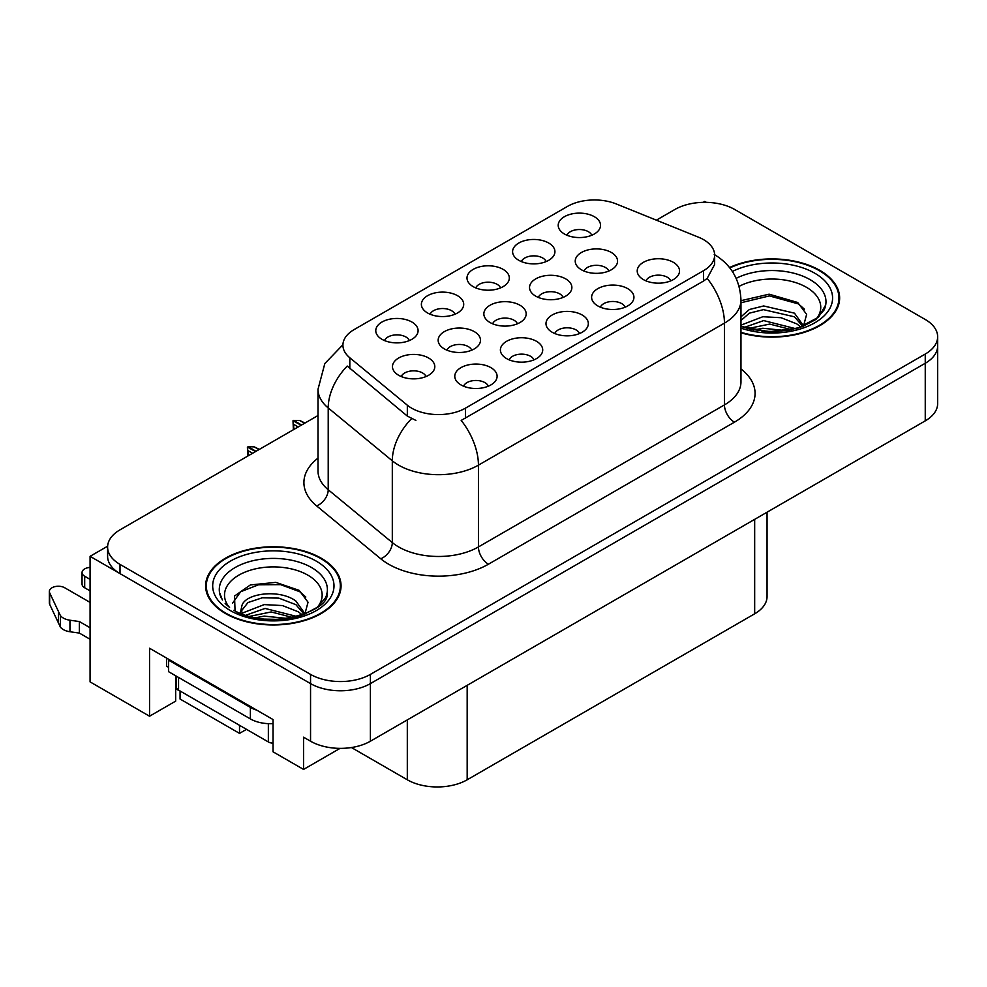 <?xml version="1.0" encoding="UTF-8"?>
<svg xmlns="http://www.w3.org/2000/svg" width="987" height="987" viewBox="0 0 987 987"><rect width="100%" height="100%" fill="white"/><g stroke="black" fill="none" stroke-linecap="round" stroke-linejoin="round"><path stroke-width="1.48" d="M175.698 675.799A45.143 26.069 120 0 0 175.674 677.156L175.674 701.115L149.543 716.217L149.543 648.249L273.041 719.548L273.041 751.81L303.564 769.428L303.564 737.178L310.547 741.212A42.318 24.441 0 0 0 370.396 741.212L925.251 420.869A42.318 24.441 0 0 0 937.65 403.584L937.65 345.993A42.318 24.441 0 0 1 925.251 363.265A42.318 24.441 0 0 0 937.65 345.993L937.65 336.777A42.318 24.441 0 0 0 925.251 319.492L734.71 209.491A42.318 24.441 0 0 0 674.861 209.491L656.38 220.163M608.782 271.03A12.695 7.328 0 0 0 605.364 267.465A12.695 7.328 0 0 0 592.866 265.602A12.695 7.328 0 0 0 584.008 271.03M611.36 252.487A21.159 12.214 0 0 0 584.242 251.13A21.159 12.214 0 0 0 577.235 266.317A21.159 12.214 0 0 0 581.429 269.772A21.159 12.214 0 0 0 615.555 266.317A21.159 12.214 0 0 0 611.36 252.487M488.331 386.188A12.695 7.328 0 0 0 484.925 382.623A12.695 7.328 0 0 0 472.415 380.76A12.695 7.328 0 0 0 463.557 386.188M490.909 367.645A21.159 12.214 0 0 0 463.791 366.276A21.159 12.214 0 0 0 456.784 381.463A21.159 12.214 0 0 0 460.978 384.918A21.159 12.214 0 0 0 495.104 381.463A21.159 12.214 0 0 0 490.909 367.645M533.942 359.86A12.695 7.328 0 0 0 530.537 356.282A12.695 7.328 0 0 0 518.027 354.432A12.695 7.328 0 0 0 509.169 359.86M536.521 341.317A21.159 12.214 0 0 0 509.403 339.947A21.159 12.214 0 0 0 502.395 355.135A21.159 12.214 0 0 0 506.59 358.589A21.159 12.214 0 0 0 540.716 355.135A21.159 12.214 0 0 0 536.521 341.317M625.153 307.191A12.695 7.328 0 0 0 621.748 303.626A12.695 7.328 0 0 0 609.238 301.763A12.695 7.328 0 0 0 600.392 307.191M627.732 288.648A21.159 12.214 0 0 0 600.614 287.291A21.159 12.214 0 0 0 593.606 302.466A21.159 12.214 0 0 0 597.814 305.921A21.159 12.214 0 0 0 631.939 302.466A21.159 12.214 0 0 0 627.732 288.648M500.545 287.908A12.695 7.328 0 0 0 497.127 284.342A12.695 7.328 0 0 0 484.629 282.479A12.695 7.328 0 0 0 475.771 287.908M503.123 269.365A21.159 12.214 0 0 0 476.005 268.008A21.159 12.214 0 0 0 468.998 283.183A21.159 12.214 0 0 0 473.192 286.637A21.159 12.214 0 0 0 507.318 283.183A21.159 12.214 0 0 0 503.123 269.365M563.083 297.408A12.695 7.328 0 0 0 559.678 293.842A12.695 7.328 0 0 0 547.168 291.979A12.695 7.328 0 0 0 538.322 297.408M565.662 278.865A21.159 12.214 0 0 0 538.544 277.507A21.159 12.214 0 0 0 531.537 292.695A21.159 12.214 0 0 0 535.744 296.149A21.159 12.214 0 0 0 569.869 292.695A21.159 12.214 0 0 0 565.662 278.865M591.756 235.251A12.695 7.328 0 0 0 588.351 231.674A12.695 7.328 0 0 0 575.84 229.823A12.695 7.328 0 0 0 566.982 235.251M594.334 216.696A21.159 12.214 0 0 0 567.217 215.339A21.159 12.214 0 0 0 560.209 230.526A21.159 12.214 0 0 0 564.404 233.981A21.159 12.214 0 0 0 598.541 230.526A21.159 12.214 0 0 0 594.334 216.696M471.712 350.175A12.695 7.328 0 0 0 468.307 346.597A12.695 7.328 0 0 0 455.797 344.747A12.695 7.328 0 0 0 446.938 350.175M474.291 331.62A21.159 12.214 0 0 0 447.173 330.263A21.159 12.214 0 0 0 440.165 345.45A21.159 12.214 0 0 0 444.36 348.904A21.159 12.214 0 0 0 478.485 345.45A21.159 12.214 0 0 0 474.291 331.62M517.398 323.798A12.695 7.328 0 0 0 513.993 320.22A12.695 7.328 0 0 0 501.482 318.369A12.695 7.328 0 0 0 492.624 323.798M519.976 305.242A21.159 12.214 0 0 0 492.858 303.885A21.159 12.214 0 0 0 485.851 319.072A21.159 12.214 0 0 0 490.045 322.527A21.159 12.214 0 0 0 524.171 319.072A21.159 12.214 0 0 0 519.976 305.242M454.933 314.248A12.695 7.328 0 0 0 451.528 310.671A12.695 7.328 0 0 0 439.018 308.82A12.695 7.328 0 0 0 430.159 314.248M457.512 295.693A21.159 12.214 0 0 0 430.394 294.336A21.159 12.214 0 0 0 423.386 309.523A21.159 12.214 0 0 0 427.581 312.978A21.159 12.214 0 0 0 461.706 309.523A21.159 12.214 0 0 0 457.512 295.693M579.554 333.52A12.695 7.328 0 0 0 576.137 329.954A12.695 7.328 0 0 0 563.626 328.091A12.695 7.328 0 0 0 554.78 333.52M582.133 314.976A21.159 12.214 0 0 0 555.015 313.619A21.159 12.214 0 0 0 547.995 328.807A21.159 12.214 0 0 0 552.202 332.261A21.159 12.214 0 0 0 586.327 328.807A21.159 12.214 0 0 0 582.133 314.976M409.321 340.577A12.695 7.328 0 0 0 405.916 336.999A12.695 7.328 0 0 0 393.406 335.148A12.695 7.328 0 0 0 384.548 340.577M411.9 322.033A21.159 12.214 0 0 0 384.782 320.664A21.159 12.214 0 0 0 377.774 335.851A21.159 12.214 0 0 0 381.969 339.306A21.159 12.214 0 0 0 416.095 335.851A21.159 12.214 0 0 0 411.9 322.033M546.144 261.58A12.695 7.328 0 0 0 542.739 258.002A12.695 7.328 0 0 0 530.229 256.151A12.695 7.328 0 0 0 521.383 261.58M548.723 243.036A21.159 12.214 0 0 0 521.605 241.667A21.159 12.214 0 0 0 514.597 256.854A21.159 12.214 0 0 0 518.804 260.309A21.159 12.214 0 0 0 552.93 256.854A21.159 12.214 0 0 0 548.723 243.036M426.026 376.553A12.695 7.328 0 0 0 422.609 372.975A12.695 7.328 0 0 0 410.111 371.124A12.695 7.328 0 0 0 401.253 376.553M428.605 357.997A21.159 12.214 0 0 0 401.487 356.64A21.159 12.214 0 0 0 394.467 371.828A21.159 12.214 0 0 0 398.674 375.282A21.159 12.214 0 0 0 432.799 371.828A21.159 12.214 0 0 0 428.605 357.997M670.765 280.863A12.695 7.328 0 0 0 667.36 277.285A12.695 7.328 0 0 0 654.85 275.435A12.695 7.328 0 0 0 645.991 280.863M673.344 262.32A21.159 12.214 0 0 0 646.226 260.95A21.159 12.214 0 0 0 639.218 276.138A21.159 12.214 0 0 0 643.413 279.592A21.159 12.214 0 0 0 677.538 276.138A21.159 12.214 0 0 0 673.344 262.32M703.497 239.607A38.086 21.998 0 0 0 698.401 237.151L616.258 203.939A38.086 21.998 0 0 0 567.476 206.406L354.086 329.609A38.086 21.998 0 0 0 342.921 345.154A38.086 21.998 0 0 0 349.817 357.775L407.335 405.201A38.086 21.998 0 0 0 465.469 408.137L703.497 270.709A38.086 21.998 0 0 0 714.65 255.164A38.086 21.998 0 0 0 703.497 239.607M706.384 202.347L704.792 201.434L703.188 202.347M107.645 546.193L90.076 556.323L310.547 683.609A42.318 24.441 0 0 0 370.396 683.609L925.251 363.265L370.396 683.609A42.318 24.441 0 0 1 310.547 683.609L120.007 573.607A42.318 24.441 0 0 1 107.608 556.323L107.608 547.106A42.318 24.441 0 0 0 120.007 564.391L310.547 674.392A42.318 24.441 0 0 0 370.396 674.392L925.251 354.049A42.318 24.441 0 0 0 937.65 336.777M340.046 748.368L303.564 769.428M90.076 556.323L90.076 681.881L149.543 716.217M180.066 690.986L180.066 699.043L239.52 733.378L239.52 725.309M767.059 512.191L767.059 596.53A42.318 24.441 180 0 1 754.673 613.803L467.172 779.792A42.318 24.441 180 0 1 407.31 779.792L351.421 747.529M246.503 729.344L239.52 733.378M740.966 332.792A67.721 39.098 0 0 0 839.641 298.012A67.721 39.098 0 0 0 819.815 270.364A67.721 39.098 0 0 0 729.504 267.539M321.219 558.223A67.721 39.098 0 0 0 247.416 549.747A67.721 39.098 0 0 0 205.617 585.871A67.721 39.098 0 0 0 225.455 613.519A67.721 39.098 0 0 0 299.246 621.995A67.721 39.098 0 0 0 341.058 585.871A67.721 39.098 0 0 0 321.219 558.223M206.32 589.461A67.721 39.098 0 0 0 206.086 590.485M714.65 255.164L714.65 264.43L707.186 278.383L703.497 281.061L461.188 420.413A49.375 28.512 60 0 1 478.436 465.148A56.432 32.583 180 0 1 398.637 465.148A56.432 32.583 180 0 1 392.308 460.806L328.215 407.952A56.432 32.583 180 0 1 318.011 389.273L318.011 471.058A56.432 32.583 0 0 0 328.215 489.737L392.308 542.591A56.432 32.583 0 0 0 398.637 546.934A56.432 32.583 0 0 0 478.436 546.934L724.446 404.904A56.432 32.583 0 0 0 740.966 381.87L740.966 300.085A56.432 32.583 180 0 1 724.446 323.119A49.375 28.512 -120 0 0 707.186 278.383M415.885 420.413L407.335 416.082L347.251 366.054A49.375 33.027 129.5 0 0 328.215 407.952L328.215 489.737A14.102 9.438 -50.5 0 1 316.667 505.936A70.533 40.726 180 0 1 318.011 458.141M318.011 415.515L120.007 529.834A42.318 24.441 0 0 0 107.608 547.106M340.577 590.485A67.721 39.098 0 0 0 340.355 589.461M839.172 302.627A67.721 39.098 0 0 0 838.938 301.603M247.774 456.068L247.392 447.074L248.379 455.723M255.584 451.565L247.392 447.074M259.384 449.369L254.313 446.914L248.206 446.605L255.978 451.33M258.976 449.603L254.313 446.914M252.586 453.292L247.922 450.603M293.386 429.74L293.003 420.746L293.99 429.382M301.183 425.224L293.003 420.746M304.995 423.028L299.912 420.585L293.608 420.388L301.59 425.002M304.576 423.275L299.912 420.585M298.197 426.964L293.534 424.262M90.076 590.88L84.685 587.771L84.685 576.248L90.076 579.369M166.593 658.095L166.593 666.163L168.592 667.311M256.78 710.159A28.216 16.285 180 0 1 250.39 707.395L168.592 660.167A28.216 16.285 0 0 0 169.443 659.735M168.592 660.167L168.592 671.691L250.39 718.918A28.216 16.285 0 0 0 273.041 723.619M90.076 639.268L79.355 633.074L79.355 621.551L90.076 627.744M175.674 677.156L176.5 677.637M179.56 690.69A14.102 8.143 60 0 1 177.574 689.777L175.674 688.679M90.076 602.403L64.723 587.771A9.006 5.206 180 0 0 54.914 586.636A9.006 5.206 180 0 0 49.35 591.447A9.006 5.206 180 0 0 49.658 592.792L60.343 615.506A14.102 8.143 0 0 0 69.954 620.218L79.355 621.551M79.355 633.074L69.954 631.742L69.954 620.218M60.343 615.506L60.343 627.029L49.658 604.303A9.006 5.206 0 0 1 49.35 602.958L49.35 591.447M60.343 627.029A14.102 8.143 0 0 0 69.954 631.742M58.455 611.743L58.455 623.266M84.685 576.248A9.006 5.206 180 0 1 82.044 572.571A9.006 5.206 180 0 1 90.076 567.402M82.044 572.571L82.044 584.094A9.006 5.206 0 0 0 84.685 587.771M739.115 286.353A48.819 28.191 180 0 1 806.453 287.303A48.819 28.191 180 0 1 816.089 319.257M803.184 327.228L806.638 314.347L797.681 302.478L769.095 294.188L740.966 300.69M819.309 270.66A67.017 38.69 180 0 1 838.938 298.012A67.017 38.69 180 0 1 740.966 332.323A67.017 38.69 180 0 0 838.938 298.012L838.938 303.638L838.938 298.012A67.017 38.69 180 0 0 819.309 270.66A67.017 38.69 180 0 0 729.812 267.921A67.017 38.69 180 0 1 819.309 270.66M744.087 327.499L763.667 320.59L795.756 328.696M747.764 328.609L769.749 324.094L791.586 329.707M740.966 325.476A31.892 18.408 0 0 0 741.521 326.598M740.966 316.839L749.38 309.499L763.667 305.958L794.473 313.163L803.677 326.08M740.966 320.491L749.33 313.175L763.444 309.634L794.473 316.815L802.789 326.426M804.405 309.165L798.446 303.91L769.428 295.915L740.966 302.75M753.698 330.003L762.803 328.264L786.454 330.645M761.976 331.237L778.064 331.546M740.966 325.155L762.803 316.741L781.05 317.703L796.867 323.933L800.963 327.092M229.181 607.116A48.819 28.191 180 0 1 245.245 572.028A48.819 28.191 180 0 1 307.858 575.162A48.819 28.191 180 0 1 317.493 607.116M304.588 615.086L308.043 602.206L299.098 590.337L275.792 582.379L250.328 584.958L234.536 596.037L235.029 610.213M320.726 558.519A67.017 38.69 180 0 1 340.355 585.871A67.017 38.69 180 0 1 298.987 621.613A67.017 38.69 180 0 1 225.949 613.235A67.017 38.69 180 0 1 206.32 585.871A67.017 38.69 180 0 1 247.688 550.129A67.017 38.69 180 0 1 320.726 558.519A67.017 38.69 180 0 1 340.355 585.871A67.017 38.69 180 0 1 298.987 621.613A67.017 38.69 180 0 1 225.949 613.235A67.017 38.69 180 0 1 206.32 585.871A67.017 38.69 180 0 1 247.688 550.129A67.017 38.69 180 0 1 320.726 558.519M245.504 615.357L265.084 608.436L297.173 616.554M249.18 616.468L271.154 611.952L293.003 617.566M240.273 613.408L241.79 606.215A31.892 18.408 0 0 0 241.445 608.905A31.892 18.408 0 0 0 242.925 614.457M241.79 606.215C244.085 593.508 278.976 588.462 295.89 601.021L305.094 613.939M241.593 610.682L247.984 602.539L262.332 597.777L278.815 598.122L295.89 604.673L304.193 614.284M268.353 741.953A7.057 4.071 0 0 0 273.041 743.149A7.057 4.071 0 0 1 268.353 741.953L268.353 723.644L268.353 741.953L178.561 690.123L268.353 741.953M176.5 687.236A7.057 4.071 0 0 0 178.561 690.123L178.561 677.452L178.561 690.123A7.057 4.071 0 0 1 176.5 687.236L176.5 676.255L176.5 687.236M305.81 597.024L299.863 591.768L280.653 584.649L258.495 584.81L240.631 591.756L232.636 603.094M255.102 617.862L264.208 616.122L287.871 618.504M263.381 619.096L279.469 619.404M242.284 613.1L264.208 604.599L282.467 605.562L298.271 611.792L302.38 614.95M925.251 420.869L925.251 354.049M370.396 741.212L370.396 674.392M310.547 741.212L310.547 674.392M467.172 779.792L467.172 685.336M754.673 613.803L754.673 519.347M407.31 779.792L407.31 719.893M349.817 357.775L349.817 368.657M407.335 405.201L407.335 416.082M465.469 408.137L465.469 418.476M703.497 270.709L703.497 281.061M488.417 564.219A14.102 8.143 60 0 1 478.436 546.934L478.436 465.148L724.446 323.119L724.446 404.904A14.102 8.143 60 0 0 734.414 422.189L488.417 564.219A70.533 40.726 180 0 1 388.656 564.219A70.533 40.726 180 0 1 380.748 558.778L316.667 505.936M411.542 418.698A49.375 33.027 129.5 0 0 392.308 460.806L392.308 542.591A14.102 9.438 -50.5 0 1 380.748 558.778M740.966 368.953A70.533 40.726 180 0 1 734.414 422.189M120.007 564.391L120.007 573.607M250.39 707.395L250.39 718.918M49.658 592.792L49.658 604.303M736.191 278.346A54.051 31.214 180 0 1 810.154 279.691A54.051 31.214 180 0 1 824.071 309.992L815.644 319.578L802.776 326.438L788.576 330.3L771.97 331.743L750.749 329.362L740.966 326.389L769.083 331.706L798.113 328.017L818.568 317.172L825.428 305.415M814.818 273.251A60.663 35.026 180 0 1 819.827 319.504A60.663 35.026 180 0 1 740.966 328.14A60.663 35.026 180 0 0 819.827 319.504A60.663 35.026 180 0 0 814.818 273.251A60.663 35.026 180 0 0 732.354 271.462A60.663 35.026 180 0 1 814.818 273.251M221.199 597.851A54.051 31.214 180 0 1 246.182 562.627A54.051 31.214 180 0 1 311.559 567.55A54.051 31.214 180 0 1 325.476 597.851L317.061 607.437L304.193 614.296C283.306 622.772 250.797 620.663 233.968 610.287C265.158 631.816 331.743 611.397 326.845 593.273M316.235 561.11A60.663 35.026 180 0 1 316.235 610.632A60.663 35.026 180 0 1 230.44 610.632A60.663 35.026 180 0 1 230.44 561.11A60.663 35.026 180 0 1 316.235 561.11A60.663 35.026 180 0 1 316.235 610.632A60.663 35.026 180 0 1 230.44 610.632A60.663 35.026 180 0 1 230.44 561.11A60.663 35.026 180 0 1 316.235 561.11M342.933 344.734L324.822 363.574L318.011 389.273M714.218 254.449C731.096 264.578 740.016 279.79 740.966 300.085M340.355 585.871L340.355 591.497L340.355 585.871M206.32 585.871L206.32 591.497L206.32 585.871M229.576 607.412L225.135 603.476M222.383 599.985L219.83 593.273"/></g></svg>
